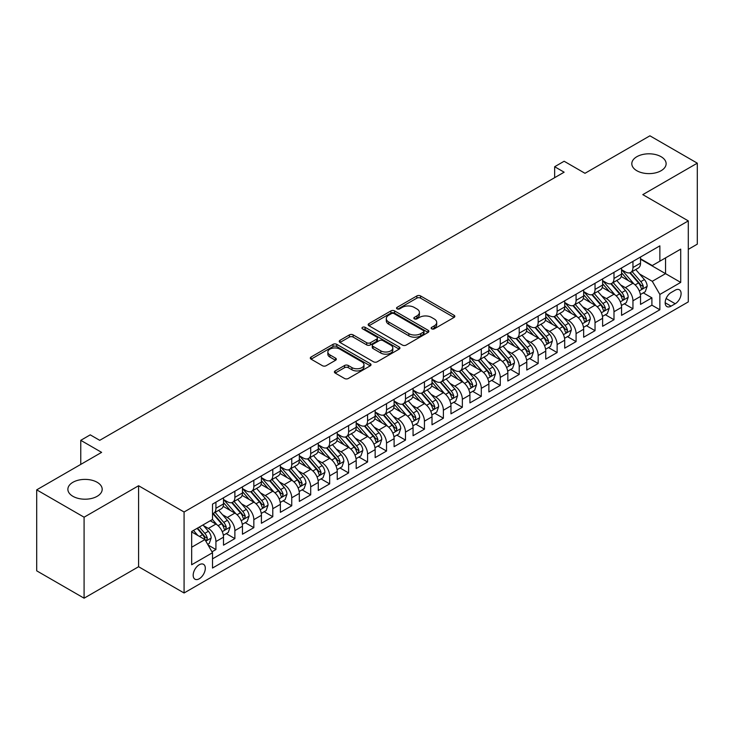 <?xml version="1.0" encoding="UTF-8"?>
<svg xmlns="http://www.w3.org/2000/svg" width="734" height="734" viewBox="0 0 734 734"><rect width="100%" height="100%" fill="white"/><g stroke="black" fill="none" stroke-linecap="round" stroke-linejoin="round"><path stroke-width="1.1" d="M431.693 328.841A1.844 1.064 0 0 0 434.299 328.841L454.062 317.427A2.633 1.523 0 0 0 454.832 316.345A2.633 1.523 0 0 0 454.062 315.271L420.573 295.94A2.633 1.523 0 0 0 416.857 295.94L397.085 307.353A1.844 1.064 0 0 0 396.543 308.106A1.844 1.064 0 0 0 397.085 308.858A1.844 1.064 0 0 0 399.691 308.858L402.25 307.381A8.423 4.863 0 0 1 414.159 307.381L416.949 308.986A8.423 4.863 0 0 1 419.417 312.427A8.423 4.863 0 0 1 416.949 315.868L414.389 317.345A1.844 1.064 0 0 0 413.848 318.097A1.844 1.064 0 0 0 414.389 318.85A1.844 1.064 0 0 0 416.995 318.85L419.554 317.372A8.423 4.863 0 0 1 431.464 317.372L434.253 318.978A8.423 4.863 0 0 1 436.712 322.419A8.423 4.863 0 0 1 434.253 325.859L431.693 327.336A1.844 1.064 0 0 0 431.152 328.089A1.844 1.064 0 0 0 431.693 328.841L431.693 327.336M97.172 482.293A17.157 9.909 0 0 0 78.474 480.146A17.157 9.909 0 0 0 67.877 489.294A17.157 9.909 0 0 0 72.905 496.303A17.157 9.909 0 0 0 91.603 498.45A17.157 9.909 0 0 0 102.191 489.294A17.157 9.909 0 0 0 97.172 482.293M661.095 156.709A17.157 9.909 0 0 0 642.397 154.562A17.157 9.909 0 0 0 631.809 163.719A17.157 9.909 0 0 0 636.828 170.719A17.157 9.909 0 0 0 655.526 172.866A17.157 9.909 0 0 0 666.123 163.719A17.157 9.909 0 0 0 661.095 156.709M199.244 578.768A8.579 4.955 120 0 0 204.85 571.208A8.579 4.955 120 0 0 203.529 564.327A8.579 4.955 120 0 0 199.244 564.758A8.579 4.955 120 0 0 193.638 572.318A8.579 4.955 120 0 0 194.95 579.19A8.579 4.955 120 0 0 199.244 578.768M335.172 370.918A2.633 1.523 0 0 0 334.401 371.991A2.633 1.523 0 0 0 335.172 373.065L344.567 378.496A2.633 1.523 0 0 0 348.292 378.496L370.248 365.816A2.633 1.523 0 0 0 371.019 364.743A2.633 1.523 0 0 0 370.248 363.669L336.75 344.329A2.633 1.523 0 0 0 333.034 344.329L311.078 357.008A2.633 1.523 0 0 0 310.308 358.082A2.633 1.523 0 0 0 311.078 359.155L322.428 365.706A2.633 1.523 0 0 0 326.153 365.706L335.548 360.284A2.633 1.523 0 0 0 336.319 359.21A2.633 1.523 0 0 0 335.548 358.137L329.915 354.889A7.037 4.065 0 0 1 327.85 352.017A7.037 4.065 0 0 1 332.199 348.255A7.037 4.065 0 0 1 339.87 349.136L361.917 361.871A7.037 4.065 0 0 1 363.981 364.743A7.037 4.065 0 0 1 359.632 368.496A7.037 4.065 0 0 1 351.962 367.615L348.292 365.495A2.633 1.523 0 0 0 344.567 365.495L335.172 370.918L335.172 373.065M688.299 249.358L697.3 244.156L697.3 163.168L649.911 135.808L584.989 173.297L564.134 161.251L554.656 166.728L564.134 172.196L99.723 440.327L90.245 434.849L80.768 440.327L80.768 464.402M84.089 517.204L84.089 598.192L138.588 566.731L138.588 485.743L84.089 517.204L36.7 489.844L101.622 452.364L80.768 440.327M138.588 485.743L184.078 512.002L688.299 220.897L688.299 301.885L184.078 592.989L184.078 512.002M697.3 163.168L642.801 194.629L688.299 220.897M402.434 345.081A2.633 1.523 0 0 0 406.159 345.081L428.106 332.41A2.633 1.523 0 0 0 428.876 331.337A2.633 1.523 0 0 0 428.106 330.263L394.617 310.922A2.633 1.523 0 0 0 390.901 310.922L368.945 323.602A2.633 1.523 0 0 0 368.174 324.676A2.633 1.523 0 0 0 368.945 325.749L402.434 345.081M363.257 329.236A1.844 1.064 0 0 1 365.128 329.493L365.128 327.309L399.177 346.962A2.633 1.523 0 0 1 399.947 348.035A2.633 1.523 0 0 1 399.177 349.109L377.221 361.789A2.633 1.523 0 0 1 373.505 361.789L340.007 342.457L349.402 337.071L349.402 334.878L340.007 340.301A2.633 1.523 0 0 0 339.236 341.374A2.633 1.523 0 0 0 340.007 342.457L340.007 340.301M349.402 337.071A2.633 1.523 0 0 1 353.127 337.071L353.127 334.878A2.633 1.523 0 0 0 349.402 334.878M353.127 334.878L366.706 342.723A2.633 1.523 0 0 0 370.431 342.723L376.661 339.126A2.633 1.523 0 0 0 377.432 338.053A2.633 1.523 0 0 0 376.661 336.97L362.523 328.814A1.844 1.064 0 0 1 361.981 328.061A1.844 1.064 0 0 1 363.119 327.08A1.844 1.064 0 0 1 365.128 327.309M84.089 598.192L36.7 570.832L36.7 489.844M211.988 551.812L215.924 549.546L208.061 545.004M203.584 525.672L208.346 528.425A10.726 6.193 60 0 1 215.924 541.554L223.503 537.178L223.503 545.169L234.88 538.6L226.255 533.618M222.54 514.727L227.301 517.479A10.726 6.193 60 0 1 234.88 530.609L242.459 526.232L242.459 534.224L253.836 527.654L245.211 522.681M241.495 503.79L246.257 506.533A10.726 6.193 60 0 1 253.836 519.663L261.414 515.286L261.414 523.278L272.791 516.708L264.167 511.736M260.451 492.844L265.213 495.588A10.726 6.193 60 0 1 272.791 508.726L280.37 504.35L280.37 512.332L291.747 505.772L283.122 500.79M279.406 481.899L284.168 484.651A10.726 6.193 60 0 1 291.747 497.78L299.325 493.404L299.325 501.395L310.702 494.826L302.078 489.844M298.362 470.953L303.124 473.705A10.726 6.193 60 0 1 310.702 486.835L318.281 482.458L318.281 490.45L329.658 483.88L321.033 478.898M317.317 460.007L322.079 462.759A10.726 6.193 60 0 1 329.658 475.889L337.236 471.512L337.236 479.504L348.613 472.935L339.989 467.962M336.273 449.07L341.035 451.814A10.726 6.193 60 0 1 348.613 464.952L356.192 460.567L356.192 468.558L367.569 461.989L358.944 457.016M355.228 438.125L359.99 440.868A10.726 6.193 60 0 1 367.569 454.007L375.147 449.63L375.147 457.612L386.524 451.052L377.9 446.07M374.184 427.179L378.946 429.931A10.726 6.193 60 0 1 386.524 443.061L394.103 438.684L394.103 446.676L405.48 440.106L396.855 435.124M393.14 416.233L397.901 418.986A10.726 6.193 60 0 1 405.48 432.115L413.058 427.738L413.058 435.73L424.435 429.161L415.811 424.179M412.095 405.296L416.857 408.04A10.726 6.193 60 0 1 424.435 421.169L432.014 416.793L432.014 424.784L443.391 418.215L434.767 413.242M431.051 394.351L435.812 397.094A10.726 6.193 60 0 1 443.391 410.233L450.97 405.847L450.97 413.838L462.347 407.278L453.722 402.296M450.006 383.405L454.768 386.148A10.726 6.193 60 0 1 462.347 399.287L469.925 394.91L469.925 402.893L481.302 396.332L472.678 391.35M468.962 372.459L473.724 375.212A10.726 6.193 60 0 1 481.302 388.341L488.881 383.965L488.881 391.956L500.258 385.387L491.633 380.405M487.917 361.513L492.679 364.266A10.726 6.193 60 0 1 500.258 377.395L507.836 373.019L507.836 381.01L519.213 374.441L510.589 369.459M506.873 350.577L511.635 353.32A10.726 6.193 60 0 1 519.213 366.45L526.792 362.073L526.792 370.064L538.169 363.495L529.544 358.522M525.828 339.631L530.59 342.374A10.726 6.193 60 0 1 538.169 355.513L545.747 351.127L545.747 359.119L557.124 352.559L548.5 347.577M544.784 328.685L549.546 331.429A10.726 6.193 60 0 1 557.124 344.567L564.703 340.191L564.703 348.173L576.08 341.613L567.455 336.631M563.74 317.739L568.501 320.492A10.726 6.193 60 0 1 576.08 333.621L583.658 329.245L583.658 337.236L595.035 330.667L586.411 325.685M582.695 306.794L587.457 309.546A10.726 6.193 60 0 1 595.035 322.676L602.614 318.299L602.614 326.291L613.991 319.721L605.366 314.739M601.651 295.857L606.412 298.6A10.726 6.193 60 0 1 613.991 311.73L621.57 307.353L621.57 315.345L632.947 308.775L632.947 300.793A10.726 6.193 -120 0 0 625.368 287.655L620.606 284.911M624.322 303.803L632.947 308.775M223.503 537.178A10.726 6.193 -120 0 0 215.924 524.048L210.236 520.764M242.459 526.232A10.726 6.193 -120 0 0 234.88 513.103L223.154 506.332M261.414 515.286A10.726 6.193 -120 0 0 253.836 502.157L242.11 495.386M280.37 504.35A10.726 6.193 -120 0 0 272.791 491.211L261.065 484.449M299.325 493.404A10.726 6.193 -120 0 0 291.747 480.265L280.021 473.503M318.281 482.458A10.726 6.193 -120 0 0 310.702 469.329L298.977 462.558M337.236 471.512A10.726 6.193 -120 0 0 329.658 458.383L317.932 451.612M356.192 460.567A10.726 6.193 -120 0 0 348.613 447.437L336.888 440.666M375.147 449.63A10.726 6.193 -120 0 0 367.569 436.491L355.843 429.729M394.103 438.684A10.726 6.193 -120 0 0 386.524 425.546L374.799 418.784M413.058 427.738A10.726 6.193 -120 0 0 405.48 414.609L393.754 407.838M432.014 416.793A10.726 6.193 -120 0 0 424.435 403.663L412.71 396.892M450.97 405.847A10.726 6.193 -120 0 0 443.391 392.718L431.665 385.946M469.925 394.91A10.726 6.193 -120 0 0 462.347 381.772L450.621 375.01M488.881 383.965A10.726 6.193 -120 0 0 481.302 370.826L469.577 364.064M507.836 373.019A10.726 6.193 -120 0 0 500.258 359.889L488.532 353.118M526.792 362.073A10.726 6.193 -120 0 0 519.213 348.944L507.488 342.172M545.747 351.127A10.726 6.193 -120 0 0 538.169 337.998L526.443 331.227M564.703 340.191A10.726 6.193 -120 0 0 557.124 327.052L545.399 320.29M583.658 329.245A10.726 6.193 -120 0 0 576.08 316.115L564.354 309.344M602.614 318.299A10.726 6.193 -120 0 0 595.035 305.17L583.31 298.399M621.57 307.353A10.726 6.193 -120 0 0 613.991 294.224L602.265 287.453M675.216 290.178L671.05 292.582A8.313 4.799 120 0 0 665.619 299.903A8.313 4.799 120 0 0 666.894 306.564A8.313 4.799 120 0 0 671.05 306.151L675.216 303.748A8.313 4.799 120 0 0 680.647 296.426A8.313 4.799 120 0 0 679.372 289.765A8.313 4.799 120 0 0 675.216 290.178M191.666 547.243L204.933 539.582L212.511 552.72L212.511 568.043L659.866 309.766L659.866 294.444L652.278 281.305L639.562 273.966M212.511 552.72L191.666 564.758L191.666 531.489L212.511 519.452L212.511 504.13L659.866 245.853L659.866 261.176L680.712 249.138L680.712 282.406L659.866 294.444M223.503 499.533L227.301 501.717A10.726 6.193 60 0 0 232.66 502.249L240.238 497.872A10.726 6.193 -120 0 0 242.459 492.964L242.459 486.835M242.459 488.587L246.257 490.771A10.726 6.193 60 0 0 251.615 491.303L259.194 486.926A10.726 6.193 -120 0 0 261.414 482.018L261.414 475.889M261.414 477.641L265.213 479.834A10.726 6.193 60 0 0 270.571 480.366L278.149 475.981A10.726 6.193 -120 0 0 280.37 471.072L280.37 464.943M280.37 466.696L284.168 468.888A10.726 6.193 60 0 0 289.526 469.421L297.105 465.044A10.726 6.193 -120 0 0 299.325 460.135L299.325 454.007M299.325 455.759L303.124 457.943A10.726 6.193 60 0 0 308.482 458.475L316.06 454.098A10.726 6.193 -120 0 0 318.281 449.19L318.281 443.061M318.281 444.813L322.079 446.997A10.726 6.193 60 0 0 327.437 447.529L335.016 443.152A10.726 6.193 -120 0 0 337.236 438.244L337.236 432.115M337.236 433.867L341.035 436.06A10.726 6.193 60 0 0 346.393 436.583L353.971 432.207A10.726 6.193 -120 0 0 356.192 427.298L356.192 421.169M356.192 422.922L359.99 425.114A10.726 6.193 60 0 0 365.349 425.647L372.927 421.261A10.726 6.193 -120 0 0 375.147 416.352L375.147 410.223M375.147 411.976L378.946 414.169A10.726 6.193 60 0 0 384.304 414.701L391.883 410.324A10.726 6.193 -120 0 0 394.103 405.416L394.103 399.287M394.103 401.039L397.901 403.223A10.726 6.193 60 0 0 403.26 403.755L410.838 399.379A10.726 6.193 -120 0 0 413.058 394.47L413.058 388.341M413.058 390.093L416.857 392.277A10.726 6.193 60 0 0 422.215 392.809L429.794 388.433A10.726 6.193 -120 0 0 432.014 383.524L432.014 377.395M432.014 379.148L435.812 381.341A10.726 6.193 60 0 0 441.171 381.863L448.749 377.487A10.726 6.193 -120 0 0 450.97 372.578L450.97 366.45M450.97 368.202L454.768 370.395A10.726 6.193 60 0 0 460.126 370.927L467.705 366.55A10.726 6.193 -120 0 0 469.925 361.642L469.925 355.513M469.925 357.256L473.724 359.449A10.726 6.193 60 0 0 479.082 359.981L486.66 355.605A10.726 6.193 -120 0 0 488.881 350.696L488.881 344.567M488.881 346.32L492.679 348.503A10.726 6.193 60 0 0 498.037 349.035L505.616 344.659A10.726 6.193 -120 0 0 507.836 339.75L507.836 333.621M507.836 335.374L511.635 337.557A10.726 6.193 60 0 0 516.993 338.09L524.571 333.713A10.726 6.193 -120 0 0 526.792 328.804L526.792 322.676M526.792 324.428L530.59 326.621A10.726 6.193 60 0 0 535.948 327.144L543.527 322.767A10.726 6.193 -120 0 0 545.747 317.859L545.747 311.73M545.747 313.482L549.546 315.675A10.726 6.193 60 0 0 554.904 316.207L562.483 311.831A10.726 6.193 -120 0 0 564.703 306.922L564.703 300.793M564.703 302.536L568.501 304.729A10.726 6.193 60 0 0 573.86 305.261L581.438 300.885A10.726 6.193 -120 0 0 583.658 295.976L583.658 289.847M583.658 291.6L587.457 293.784A10.726 6.193 60 0 0 592.815 294.316L600.394 289.939A10.726 6.193 -120 0 0 602.614 285.031L602.614 278.902M602.614 280.654L606.412 282.838A10.726 6.193 60 0 0 611.771 283.37L619.349 278.993A10.726 6.193 -120 0 0 621.57 274.085L621.57 267.956M212.511 558.849L651.902 305.17L651.902 297.839L640.525 304.399L640.525 296.417A10.726 6.193 -120 0 0 632.947 283.278L621.221 276.507M621.57 269.708L625.368 271.901A10.726 6.193 -120 0 0 630.726 272.433A10.726 6.193 -120 0 0 632.947 267.515L632.947 261.396M630.726 272.433L638.305 268.048A10.726 6.193 -120 0 0 640.525 263.139L640.525 257.01M215.924 502.157L215.924 508.286A10.726 6.193 60 0 1 213.704 513.194A10.726 6.193 60 0 1 212.511 513.626M213.704 513.194L221.283 508.818A10.726 6.193 -120 0 0 223.503 503.909L223.503 497.78M234.88 491.211L234.88 497.34A10.726 6.193 60 0 1 232.66 502.249M253.836 480.265L253.836 486.394A10.726 6.193 60 0 1 251.615 491.303M272.791 469.329L272.791 475.458A10.726 6.193 60 0 1 270.571 480.366M291.747 458.383L291.747 464.512A10.726 6.193 60 0 1 289.526 469.421M310.702 447.437L310.702 453.566A10.726 6.193 60 0 1 308.482 458.475M329.658 436.491L329.658 442.62A10.726 6.193 60 0 1 327.437 447.529M348.613 425.546L348.613 431.675A10.726 6.193 60 0 1 346.393 436.583M367.569 414.609L367.569 420.738A10.726 6.193 60 0 1 365.349 425.647M386.524 403.663L386.524 409.792A10.726 6.193 60 0 1 384.304 414.701M405.48 392.718L405.48 398.846A10.726 6.193 60 0 1 403.26 403.755M424.435 381.772L424.435 387.901A10.726 6.193 60 0 1 422.215 392.809M443.391 370.826L443.391 376.955A10.726 6.193 60 0 1 441.171 381.863M462.347 359.889L462.347 366.018A10.726 6.193 60 0 1 460.126 370.927M481.302 348.944L481.302 355.072A10.726 6.193 60 0 1 479.082 359.981M500.258 337.998L500.258 344.127A10.726 6.193 60 0 1 498.037 349.035M519.213 327.052L519.213 333.181A10.726 6.193 60 0 1 516.993 338.09M538.169 316.106L538.169 322.235A10.726 6.193 60 0 1 535.948 327.144M557.124 305.17L557.124 311.299A10.726 6.193 60 0 1 554.904 316.207M576.08 294.224L576.08 300.353A10.726 6.193 60 0 1 573.86 305.261M595.035 283.278L595.035 289.407A10.726 6.193 60 0 1 592.815 294.316M613.991 272.332L613.991 278.461A10.726 6.193 60 0 1 611.771 283.37M613.991 311.73L613.991 319.721M595.035 322.676L595.035 330.667M576.08 333.621L576.08 341.613M557.124 344.567L557.124 352.559M538.169 355.513L538.169 363.495M519.213 366.45L519.213 374.441M500.258 377.395L500.258 385.387M481.302 388.341L481.302 396.332M462.347 399.287L462.347 407.278M443.391 410.233L443.391 418.215M424.435 421.169L424.435 429.161M405.48 432.115L405.48 440.106M386.524 443.061L386.524 451.052M367.569 454.007L367.569 461.989M348.613 464.952L348.613 472.935M329.658 475.889L329.658 483.88M310.702 486.835L310.702 494.826M291.747 497.78L291.747 505.772M272.791 508.726L272.791 516.708M253.836 519.663L253.836 527.654M234.88 530.609L234.88 538.6M215.924 541.554L215.924 549.546M204.933 539.582L191.666 531.921M652.278 281.305L665.545 273.644L665.545 257.891L680.712 249.138M640.525 259.203L680.712 282.406M640.525 258.763L652.278 265.552L659.866 261.176M138.588 566.731L184.078 592.989M554.656 166.728L554.656 177.674M643.278 292.857L651.902 297.839M651.902 305.17L659.866 309.766M432.427 329.098L434.253 328.043A8.423 4.863 0 0 0 436.712 324.611L436.712 322.419M419.417 312.427L419.417 314.62A8.423 4.863 0 0 1 416.949 318.051L415.123 319.106M454.034 317.446L420.573 298.132A2.633 1.523 0 0 0 416.857 298.132L397.819 309.115M428.078 332.429L394.617 313.115A2.633 1.523 0 0 0 390.901 313.115L368.982 325.768M423.463 332.089A1.844 1.064 0 0 0 423.995 331.337A1.844 1.064 0 0 0 423.463 330.584L394.057 313.611A1.844 1.064 0 0 0 391.451 313.611L388.754 315.17A8.423 4.863 0 0 0 386.295 318.602A8.423 4.863 0 0 0 388.754 322.043L408.856 333.64A8.423 4.863 0 0 0 420.756 333.64L423.463 332.089L423.463 334.273A1.844 1.064 0 0 0 423.995 333.52L423.995 331.337M386.295 318.602L386.295 320.795A8.423 4.863 0 0 0 388.754 324.235L388.754 322.043M423.463 334.273L420.756 335.833A8.423 4.863 0 0 1 408.856 335.833L388.754 324.235M353.127 337.071L366.706 344.907A2.633 1.523 0 0 0 370.431 344.907L376.661 341.31A2.633 1.523 0 0 0 377.432 340.237L377.432 338.053M365.128 329.493L399.14 349.136M380.808 350.861A7.037 4.065 0 0 0 388.479 351.742A7.037 4.065 0 0 0 392.818 347.989A7.037 4.065 0 0 0 390.754 345.108L382.992 340.631A2.633 1.523 0 0 0 379.267 340.631L373.037 344.228A2.633 1.523 0 0 0 372.266 345.301A2.633 1.523 0 0 0 373.037 346.375L380.808 350.861L380.808 353.045A7.037 4.065 0 0 0 388.479 353.926A7.037 4.065 0 0 0 392.818 350.173L392.818 347.989M372.266 345.301L372.266 347.485A2.633 1.523 0 0 0 373.037 348.558L373.037 346.375M380.808 353.045L373.037 348.558M363.981 364.743L363.981 366.936A7.037 4.065 0 0 1 359.632 370.688A7.037 4.065 0 0 1 351.962 369.808L348.292 367.679A2.633 1.523 0 0 0 344.567 367.679L335.209 373.092M327.85 352.017L327.85 354.201A7.037 4.065 0 0 0 329.915 357.073L329.915 354.889M335.548 358.137L335.548 360.284L329.915 357.073M370.211 365.835L336.75 346.521A2.633 1.523 0 0 0 333.034 346.521L311.115 359.174M640.369 294.536L645.269 291.71L647.159 286.232A7.101 4.101 -120 0 0 644.397 279.562L635.736 269.534M634.002 283.975L623.726 272.085A20.506 11.836 -120 0 0 621.57 269.828M628.368 280.636L622.625 273.984A17.02 9.826 -120 0 0 621.57 272.837M629.763 272.819L638.516 282.957A7.101 4.101 60 0 1 641.048 287.847L641.571 288.691L642.525 288.554L643.323 286.535A7.101 4.101 -120 0 0 640.791 281.645L632.13 271.617M630.277 272.644L639.69 283.544A3.615 2.092 60 0 1 640.599 284.966L643.323 286.535M621.414 305.482L626.313 302.647L628.203 297.178A7.101 4.101 -120 0 0 625.441 290.508L616.78 280.48M615.046 294.912L604.77 283.021A20.506 11.836 -120 0 0 602.614 280.773M609.413 291.582L603.669 284.93A17.02 9.826 -120 0 0 602.614 283.783M610.807 283.755L619.56 293.903A7.101 4.101 60 0 1 622.093 298.793L622.615 299.637L623.57 299.5L624.368 297.481A7.101 4.101 -120 0 0 621.836 292.591L613.174 282.562M611.321 283.59L620.735 294.49A3.615 2.092 60 0 1 621.643 295.903L624.368 297.481M602.458 316.418L607.357 313.592L609.248 308.124A7.101 4.101 -120 0 0 606.486 301.454L597.825 291.426M596.091 305.858L585.815 293.967A20.506 11.836 -120 0 0 583.658 291.71M590.457 302.527L584.714 295.875A17.02 9.826 -120 0 0 583.658 294.729M591.852 294.701L600.605 304.849A7.101 4.101 60 0 1 603.137 309.739L603.66 310.583L604.614 310.445L605.412 308.427A7.101 4.101 -120 0 0 602.88 303.527L594.219 293.499M592.366 294.536L601.779 305.436A3.615 2.092 60 0 1 602.687 306.849L605.412 308.427M583.502 327.364L588.402 324.538L590.292 319.07A7.101 4.101 -120 0 0 587.53 312.4L578.869 302.371M577.135 316.804L566.859 304.913A20.506 11.836 -120 0 0 564.703 302.656M571.502 313.464L565.758 306.812A17.02 9.826 -120 0 0 564.703 305.674M572.896 305.647L581.649 315.785A7.101 4.101 60 0 1 584.181 320.685L584.704 321.52L585.659 321.391L586.457 319.373A7.101 4.101 -120 0 0 583.925 314.473L575.263 304.445M573.41 305.482L582.824 316.382A3.615 2.092 60 0 1 583.732 317.794L586.457 319.373M564.547 338.31L569.446 335.484L571.336 330.006A7.101 4.101 -120 0 0 568.575 323.336L559.914 313.308M558.179 327.749L547.903 315.859A20.506 11.836 -120 0 0 545.747 313.601M552.546 324.41L546.802 317.758A17.02 9.826 -120 0 0 545.747 316.62M553.941 316.593L562.694 326.731A7.101 4.101 60 0 1 565.226 331.621L565.749 332.465L566.703 332.337L567.501 330.309A7.101 4.101 -120 0 0 564.969 325.419L556.308 315.391M554.454 316.427L563.868 327.318A3.615 2.092 60 0 1 564.776 328.74L567.501 330.309M545.591 349.256L550.491 346.43L552.381 340.952A7.101 4.101 -120 0 0 549.619 334.282L540.958 324.254M539.224 338.695L528.948 326.804A20.506 11.836 -120 0 0 526.792 324.547M533.59 335.355L527.847 328.704A17.02 9.826 -120 0 0 526.792 327.557M534.985 327.529L543.738 337.677A7.101 4.101 60 0 1 546.27 342.567L546.793 343.411L547.747 343.273L548.546 341.255A7.101 4.101 -120 0 0 546.013 336.365L537.352 326.336M535.499 327.364L544.912 338.264A3.615 2.092 60 0 1 545.821 339.686L548.546 341.255M526.636 360.201L531.535 357.366L533.425 351.898A7.101 4.101 -120 0 0 530.664 345.228L522.002 335.199M520.268 349.632L509.992 337.741A20.506 11.836 -120 0 0 507.836 335.493M514.635 346.301L508.891 339.649A17.02 9.826 -120 0 0 507.836 338.502M516.03 338.475L524.782 348.622A7.101 4.101 60 0 1 527.315 353.513L527.838 354.357L528.792 354.219L529.59 352.201A7.101 4.101 -120 0 0 527.058 347.31L518.397 337.282M516.543 338.31L525.957 349.21A3.615 2.092 60 0 1 526.865 350.623L529.59 352.201M507.68 371.138L512.58 368.312L514.47 362.844A7.101 4.101 -120 0 0 511.708 356.173L503.047 346.145M501.313 360.577L491.037 348.687A20.506 11.836 -120 0 0 488.881 346.43M495.679 357.247L489.936 350.595A17.02 9.826 -120 0 0 488.881 349.448M497.074 349.421L505.827 359.559A7.101 4.101 60 0 1 508.359 364.459L508.882 365.303L509.836 365.165L510.635 363.147A7.101 4.101 -120 0 0 508.102 358.247L499.441 348.219M497.588 349.256L507.001 360.155A3.615 2.092 60 0 1 507.91 361.568L510.635 363.147M488.725 382.084L493.624 379.258L495.514 373.78A7.101 4.101 -120 0 0 492.753 367.119L484.091 357.091M482.357 371.523L472.081 359.632A20.506 11.836 -120 0 0 469.925 357.375M476.724 368.184L470.98 361.532A17.02 9.826 -120 0 0 469.925 360.394M478.118 360.366L486.871 370.505A7.101 4.101 60 0 1 489.404 375.404L489.927 376.239L490.881 376.111L491.679 374.092A7.101 4.101 -120 0 0 489.147 369.193L480.486 359.165M478.632 360.201L488.046 371.101A3.615 2.092 60 0 1 488.954 372.514L491.679 374.092M469.769 393.029L474.669 390.204L476.559 384.726A7.101 4.101 -120 0 0 473.797 378.056L465.136 368.028M463.402 382.469L453.126 370.578A20.506 11.836 -120 0 0 450.97 368.321M457.768 379.129L452.025 372.477A17.02 9.826 -120 0 0 450.97 371.34M459.163 371.312L467.916 381.451A7.101 4.101 60 0 1 470.448 386.341L470.971 387.185L471.925 387.047L472.724 385.029A7.101 4.101 -120 0 0 470.191 380.139L461.53 370.11M459.677 371.147L469.09 382.038A3.615 2.092 60 0 1 469.999 383.46L472.724 385.029M450.814 403.975L455.713 401.149L457.603 395.672A7.101 4.101 -120 0 0 454.841 389.002L446.18 378.973M444.446 393.415L434.17 381.515A20.506 11.836 -120 0 0 432.014 379.267M438.813 390.075L433.069 383.423A17.02 9.826 -120 0 0 432.014 382.276M440.207 382.249L448.96 392.396A7.101 4.101 60 0 1 451.493 397.287L452.016 398.131L452.97 397.993L453.768 395.975A7.101 4.101 -120 0 0 451.236 391.084L442.574 381.056M440.721 382.084L450.135 392.984A3.615 2.092 60 0 1 451.043 394.397L453.768 395.975M431.858 414.921L436.758 412.086L438.648 406.618A7.101 4.101 -120 0 0 435.886 399.947L427.225 389.919M425.491 404.351L415.215 392.461A20.506 11.836 -120 0 0 413.058 390.213M419.857 401.021L414.114 394.369A17.02 9.826 -120 0 0 413.058 393.222M421.252 393.195L430.005 403.342A7.101 4.101 60 0 1 432.537 408.232L433.06 409.077L434.014 408.939L434.812 406.92A7.101 4.101 -120 0 0 432.28 402.03L423.619 392.002M421.766 393.029L431.179 403.929A3.615 2.092 60 0 1 432.087 405.342L434.812 406.92M412.903 425.858L417.802 423.032L419.692 417.563A7.101 4.101 -120 0 0 416.93 410.893L408.269 400.865M406.535 415.297L396.259 403.406A20.506 11.836 -120 0 0 394.103 401.149M400.902 411.957L395.158 405.315A17.02 9.826 -120 0 0 394.103 404.168M402.296 404.14L411.049 414.279A7.101 4.101 60 0 1 413.581 419.178L414.104 420.022L415.059 419.885L415.857 417.866A7.101 4.101 -120 0 0 413.325 412.967L404.663 402.938M402.81 403.975L412.224 414.875A3.615 2.092 60 0 1 413.132 416.288L415.857 417.866M393.947 436.803L398.846 433.977L400.736 428.5A7.101 4.101 -120 0 0 397.975 421.83L389.314 411.811M387.58 426.243L377.304 414.352A20.506 11.836 -120 0 0 375.147 412.095M381.946 422.903L376.203 416.251A17.02 9.826 -120 0 0 375.147 415.114M383.341 415.086L392.094 425.225A7.101 4.101 60 0 1 394.626 430.124L395.149 430.959L396.103 430.83L396.901 428.803A7.101 4.101 -120 0 0 394.369 423.913L385.708 413.884M383.854 414.921L393.268 425.821A3.615 2.092 60 0 1 394.176 427.234L396.901 428.803M374.991 447.749L379.891 444.923L381.781 439.446A7.101 4.101 -120 0 0 379.019 432.776L370.358 422.747M368.624 437.189L358.348 425.298A20.506 11.836 -120 0 0 356.192 423.041M362.991 433.849L357.247 427.197A17.02 9.826 -120 0 0 356.192 426.05M364.385 426.032L373.138 436.17A7.101 4.101 60 0 1 375.67 441.061L376.193 441.905L377.148 441.767L377.946 439.749A7.101 4.101 -120 0 0 375.413 434.858L366.752 424.83M364.899 425.867L374.312 436.758A3.615 2.092 60 0 1 375.221 438.18L377.946 439.749M356.036 458.695L360.935 455.869L362.825 450.392A7.101 4.101 -120 0 0 360.064 443.721L351.402 433.693M349.668 448.135L339.392 436.235A20.506 11.836 -120 0 0 337.236 433.987M344.035 444.795L338.291 438.143A17.02 9.826 -120 0 0 337.236 436.996M345.43 436.969L354.183 447.116A7.101 4.101 60 0 1 356.715 452.006L357.238 452.85L358.192 452.713L358.99 450.694A7.101 4.101 -120 0 0 356.458 445.804L347.797 435.776M345.943 436.803L355.357 447.703A3.615 2.092 60 0 1 356.265 449.116L358.99 450.694M337.08 469.641L341.98 466.806L343.87 461.337A7.101 4.101 -120 0 0 341.108 454.667L332.447 444.639M330.713 459.071L320.437 447.18A20.506 11.836 -120 0 0 318.281 444.932M325.079 455.741L319.336 449.089A17.02 9.826 -120 0 0 318.281 447.942M326.474 447.914L335.227 458.062A7.101 4.101 60 0 1 337.759 462.952L338.282 463.796L339.236 463.659L340.035 461.64A7.101 4.101 -120 0 0 337.502 456.741L328.841 446.722M326.988 447.749L336.401 458.649A3.615 2.092 60 0 1 337.31 460.062L340.035 461.64M318.125 480.577L323.024 477.751L324.914 472.283A7.101 4.101 -120 0 0 322.153 465.613L313.491 455.585M311.757 470.017L301.481 458.126A20.506 11.836 -120 0 0 299.325 455.869M306.124 466.677L300.38 460.025A17.02 9.826 -120 0 0 299.325 458.888M307.518 458.86L316.271 468.998A7.101 4.101 60 0 1 318.804 473.898L319.327 474.742L320.281 474.604L321.079 472.586A7.101 4.101 -120 0 0 318.547 467.686L309.886 457.658M308.032 458.695L317.446 469.595A3.615 2.092 60 0 1 318.354 471.008L321.079 472.586M299.169 491.523L304.069 488.697L305.959 483.22A7.101 4.101 -120 0 0 303.197 476.549L294.536 466.53M292.802 480.963L282.526 469.072A20.506 11.836 -120 0 0 280.37 466.815M287.168 477.623L281.425 470.971A17.02 9.826 -120 0 0 280.37 469.833M288.563 469.806L297.316 479.944A7.101 4.101 60 0 1 299.848 484.844L300.371 485.679L301.325 485.55L302.124 483.522A7.101 4.101 -120 0 0 299.591 478.632L290.93 468.604M289.077 469.641L298.49 480.541A3.615 2.092 60 0 1 299.399 481.954L302.124 483.522M280.214 502.469L285.113 499.643L287.003 494.166A7.101 4.101 -120 0 0 284.242 487.495L275.58 477.467M273.846 491.908L263.57 480.018A20.506 11.836 -120 0 0 261.414 477.761M268.213 488.569L262.469 481.917A17.02 9.826 -120 0 0 261.414 480.77M269.607 480.752L278.36 490.89A7.101 4.101 60 0 1 280.893 495.78L281.416 496.624L282.37 496.487L283.168 494.468A7.101 4.101 -120 0 0 280.636 489.578L271.975 479.55M270.121 480.586L279.535 491.477A3.615 2.092 60 0 1 280.443 492.899L283.168 494.468M261.258 513.415L266.158 510.58L268.048 505.111A7.101 4.101 -120 0 0 265.286 498.441L256.625 488.413M254.891 502.854L244.615 490.954A20.506 11.836 -120 0 0 242.459 488.706M249.257 499.515L243.514 492.863A17.02 9.826 -120 0 0 242.459 491.716M250.652 491.688L259.405 501.836A7.101 4.101 60 0 1 261.937 506.726L262.46 507.57L263.414 507.433L264.212 505.414A7.101 4.101 -120 0 0 261.68 500.524L253.019 490.495M251.166 491.523L260.579 502.423A3.615 2.092 60 0 1 261.488 503.836L264.212 505.414M242.303 524.351L247.202 521.525L249.092 516.057A7.101 4.101 -120 0 0 246.33 509.387L237.669 499.359M235.935 513.791L225.659 501.9A20.506 11.836 -120 0 0 223.503 499.643M230.302 510.46L224.558 503.808A17.02 9.826 -120 0 0 223.503 502.662M231.696 502.634L240.449 512.782A7.101 4.101 60 0 1 242.982 517.672L243.504 518.516L244.459 518.378L245.257 516.36A7.101 4.101 -120 0 0 242.725 511.46L234.063 501.441M232.21 502.469L241.624 513.369A3.615 2.092 60 0 1 242.532 514.782L245.257 516.36M223.347 535.297L228.246 532.471L230.137 527.003A7.101 4.101 -120 0 0 227.375 520.333L218.714 510.304M216.98 524.737L212.447 519.489M211.346 521.397L210.612 520.544M212.741 513.58L221.494 523.718A7.101 4.101 60 0 1 224.026 528.618L224.549 529.462L225.503 529.324L226.301 527.306A7.101 4.101 -120 0 0 223.769 522.406L215.108 512.378M213.255 513.415L222.668 524.315A3.615 2.092 60 0 1 223.576 525.727L226.301 527.306M207.676 544.344L209.291 543.417L211.181 537.939A7.101 4.101 -120 0 0 208.419 531.269L202.969 524.957M197.877 535.508L193.492 530.434M192.391 532.343L191.666 531.499M197.088 528.352L202.538 534.664A7.101 4.101 60 0 1 205.08 539.563L205.593 540.398L206.548 540.27L207.346 538.242A7.101 4.101 -120 0 0 204.814 533.352L199.364 527.04M197.529 528.095L203.713 535.251A3.615 2.092 60 0 1 204.621 536.673L207.346 538.242M69.868 470.696L73.776 468.439M208.346 528.425L215.924 524.048M227.301 517.479L234.88 513.103M246.257 506.533L253.836 502.157M265.213 495.588L272.791 491.211M284.168 484.651L291.747 480.265M303.124 473.705L310.702 469.329M322.079 462.759L329.658 458.383M341.035 451.814L348.613 447.437M359.99 440.868L367.569 436.491M378.946 429.931L386.524 425.546M397.901 418.986L405.48 414.609M416.857 408.04L424.435 403.663M435.812 397.094L443.391 392.718M454.768 386.148L462.347 381.772M473.724 375.212L481.302 370.826M492.679 364.266L500.258 359.889M511.635 353.32L519.213 348.944M530.59 342.374L538.169 337.998M549.546 331.429L557.124 327.052M568.501 320.492L576.08 316.115M587.457 309.546L595.035 305.17M606.412 298.6L613.991 294.224M625.368 287.655L632.947 283.278M632.947 267.515L640.525 263.139M215.924 508.286L223.503 503.909M234.88 497.34L242.459 492.964M253.836 486.394L261.414 482.018M272.791 475.458L280.37 471.072M291.747 464.512L299.325 460.135M310.702 453.566L318.281 449.19M329.658 442.62L337.236 438.244M348.613 431.675L356.192 427.298M367.569 420.738L375.147 416.352M386.524 409.792L394.103 405.416M405.48 398.846L413.058 394.47M424.435 387.901L432.014 383.524M443.391 376.955L450.97 372.578M462.347 366.018L469.925 361.642M481.302 355.072L488.881 350.696M500.258 344.127L507.836 339.75M519.213 333.181L526.792 328.804M538.169 322.235L545.747 317.859M557.124 311.299L564.703 306.922M576.08 300.353L583.658 295.976M595.035 289.407L602.614 285.031M613.991 278.461L621.57 274.085M632.947 300.793L640.525 296.417M666.123 298.499L675.216 303.748M665.169 302.757L671.05 306.151M434.253 328.043L434.253 325.859M414.389 318.85L414.389 317.345M416.949 318.051L416.949 315.868M397.085 308.858L397.085 307.353M416.857 298.132L416.857 295.94M420.573 298.132L420.573 295.94M454.062 317.427L454.062 315.271M368.945 325.749L368.945 323.602M390.901 313.115L390.901 310.922M394.617 313.115L394.617 310.922M428.106 332.41L428.106 330.263M408.856 335.833L408.856 333.64M420.756 335.833L420.756 333.64M366.706 344.907L366.706 342.723M370.431 344.907L370.431 342.723M376.661 341.31L376.661 339.126M399.177 349.109L399.177 346.962M344.567 367.679L344.567 365.495M348.292 367.679L348.292 365.495M351.962 369.808L351.962 367.615M311.078 359.155L311.078 357.008M333.034 346.521L333.034 344.329M336.75 346.521L336.75 344.329M370.248 365.816L370.248 363.669M639.286 290.893L647.113 286.37M623.726 272.085L624.707 271.516M640.791 281.645L644.397 279.562M635.13 284.911L638.516 282.957M620.331 301.839L628.157 297.316M604.77 283.021L605.752 282.462M621.836 292.591L625.441 290.508M616.175 295.857L619.56 293.903M601.375 312.776L609.202 308.262M585.815 293.967L586.796 293.407M602.88 303.527L606.486 301.454M597.219 306.803L600.605 304.849M582.42 323.722L590.246 319.207M566.859 304.913L567.841 304.353M583.925 314.473L587.53 312.4M578.264 317.749L581.649 315.785M563.464 334.667L571.291 330.144M547.903 315.859L548.885 315.29M564.969 325.419L568.575 323.336M559.308 328.685L562.694 326.731M544.509 345.613L552.335 341.09M528.948 326.804L529.93 326.235M546.013 336.365L549.619 334.282M540.352 339.631L543.738 337.677M525.553 356.559L533.379 352.036M509.992 337.741L510.974 337.181M527.058 347.31L530.664 345.228M521.397 350.577L524.782 348.622M506.598 367.495L514.424 362.981M491.037 348.687L492.019 348.127M508.102 358.247L511.708 356.173M502.441 361.523L505.827 359.559M487.642 378.441L495.468 373.918M472.081 359.632L473.063 359.064M489.147 369.193L492.753 367.119M483.486 372.459L486.871 370.505M468.687 389.387L476.513 384.864M453.126 370.578L454.107 370.009M470.191 380.139L473.797 378.056M464.53 383.405L467.916 381.451M449.731 400.333L457.557 395.809M434.17 381.515L435.152 380.955M451.236 391.084L454.841 389.002M445.575 394.351L448.96 392.396M430.775 411.279L438.602 406.755M415.215 392.461L416.196 391.901M432.28 402.03L435.886 399.947M426.619 405.296L430.005 403.342M411.82 422.215L419.646 417.701M396.259 403.406L397.241 402.847M413.325 412.967L416.93 410.893M407.664 416.242L411.049 414.279M392.864 433.161L400.691 428.638M377.304 414.352L378.285 413.783M394.369 423.913L397.975 421.83M388.708 427.179L392.094 425.225M373.909 444.107L381.735 439.583M358.348 425.298L359.33 424.729M375.413 434.858L379.019 432.776M369.752 438.125L373.138 436.17M354.953 455.052L362.779 450.529M339.392 436.235L340.374 435.675M356.458 445.804L360.064 443.721M350.797 449.07L354.183 447.116M335.998 465.998L343.824 461.475M320.437 447.18L321.419 446.621M337.502 456.741L341.108 454.667M331.841 460.016L335.227 458.062M317.042 476.935L324.868 472.421M301.481 458.126L302.463 457.566M318.547 467.686L322.153 465.613M312.886 470.962L316.271 468.998M298.087 487.881L305.913 483.357M282.526 469.072L283.507 468.503M299.591 478.632L303.197 476.549M293.93 481.899L297.316 479.944M279.131 498.826L286.957 494.303M263.57 480.018L264.552 479.449M280.636 489.578L284.242 487.495M274.975 492.844L278.36 490.89M260.175 509.772L268.002 505.249M244.615 490.954L245.596 490.395M261.68 500.524L265.286 498.441M256.019 503.79L259.405 501.836M241.22 520.709L249.046 516.195M225.659 501.9L226.641 501.34M242.725 511.46L246.33 509.387M237.064 514.736L240.449 512.782M222.264 531.655L230.091 527.14M223.769 522.406L227.375 520.333M218.108 525.682L221.494 523.718M205.832 541.141L211.135 538.077M204.814 533.352L208.419 531.269M199.474 536.435L202.538 534.664"/></g></svg>
